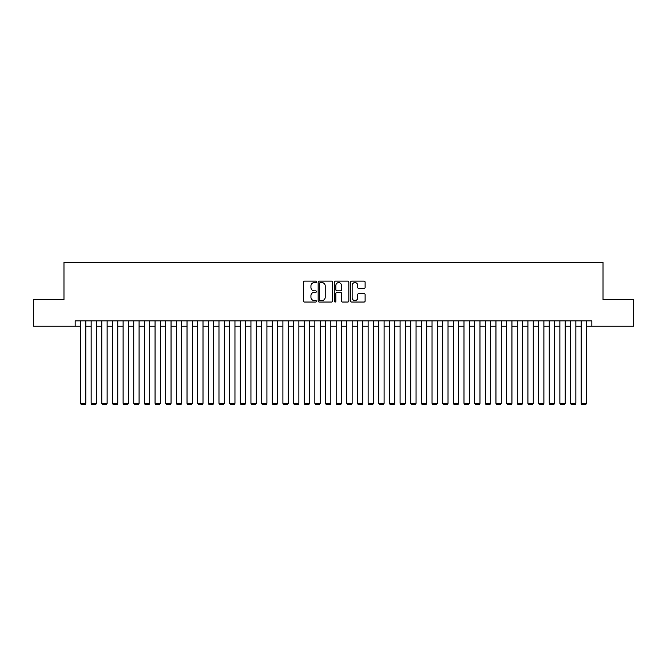 <?xml version="1.0" encoding="UTF-8"?>
<svg xmlns="http://www.w3.org/2000/svg" width="667" height="667" viewBox="0 0 667 667"><rect width="100%" height="100%" fill="white"/><g stroke="black" fill="none" stroke-linecap="round" stroke-linejoin="round"><path stroke-width="1" d="M316.458 281.858A0.734 0.734 0 0 0 315.724 281.124L304.611 281.124A1.042 1.042 0 0 0 303.568 282.166L303.568 300.992A1.042 1.042 0 0 0 304.611 302.034L315.724 302.034A0.734 0.734 0 0 0 316.458 301.309A0.734 0.734 0 0 0 315.724 300.575L314.282 300.575A3.343 3.343 0 0 1 310.939 297.224L310.939 295.656A3.343 3.343 0 0 1 314.282 292.313L315.724 292.313A0.734 0.734 0 0 0 316.458 291.579A0.734 0.734 0 0 0 315.724 290.845L314.282 290.845A3.343 3.343 0 0 1 310.939 287.502L310.939 285.935A3.343 3.343 0 0 1 314.282 282.591L315.724 282.591A0.734 0.734 0 0 0 316.458 281.858M364.057 288.494A1.042 1.042 0 0 0 365.107 287.452L365.107 282.166A1.042 1.042 0 0 0 364.057 281.124L351.717 281.124A1.042 1.042 0 0 0 350.675 282.166L350.675 300.992A1.042 1.042 0 0 0 351.717 302.034L364.057 302.034A1.042 1.042 0 0 0 365.107 300.992L365.107 294.614A1.042 1.042 0 0 0 364.057 293.563L358.779 293.563A1.042 1.042 0 0 0 357.737 294.614L357.737 297.774A2.793 2.793 0 0 1 354.936 300.575A2.793 2.793 0 0 1 352.143 297.774L352.143 285.384A2.793 2.793 0 0 1 354.936 282.591A2.793 2.793 0 0 1 357.737 285.384L357.737 287.452A1.042 1.042 0 0 0 358.779 288.494L364.057 288.494M75.163 326.205L33.35 326.205L33.35 299.566L63.974 299.566L63.974 262.281L603.026 262.281L603.026 299.566L633.65 299.566L633.65 326.205L591.837 326.205L591.837 320.877L75.163 320.877L75.163 326.205L80.49 326.205M332.583 282.166A1.042 1.042 0 0 0 331.541 281.124L319.201 281.124A1.042 1.042 0 0 0 318.151 282.166L318.151 300.992A1.042 1.042 0 0 0 319.201 302.034L331.541 302.034A1.042 1.042 0 0 0 332.583 300.992L332.583 282.166M335.459 281.124L347.799 281.124A1.042 1.042 0 0 1 348.849 282.166L348.849 300.992A1.042 1.042 0 0 1 347.799 302.034L342.521 302.034A1.042 1.042 0 0 1 341.471 300.992L341.471 293.355A1.042 1.042 0 0 0 340.428 292.313L336.927 292.313A1.042 1.042 0 0 0 335.876 293.355L335.876 301.309A0.734 0.734 0 0 1 335.151 302.034A0.734 0.734 0 0 1 334.417 301.309L334.417 282.166A1.042 1.042 0 0 1 335.459 281.124M85.818 326.205L91.146 326.205M96.473 326.205L101.793 326.205M107.12 326.205L112.448 326.205M117.776 326.205L123.103 326.205M128.431 326.205L133.759 326.205M139.078 326.205L144.405 326.205M149.733 326.205L155.061 326.205M160.388 326.205L165.716 326.205M171.044 326.205L176.371 326.205M181.691 326.205L187.018 326.205M192.346 326.205L197.674 326.205M203.001 326.205L208.329 326.205M213.657 326.205L218.976 326.205M224.304 326.205L229.631 326.205M234.959 326.205L240.287 326.205M245.614 326.205L250.942 326.205M256.261 326.205L261.589 326.205M266.917 326.205L272.244 326.205M277.572 326.205L282.9 326.205M288.227 326.205L293.555 326.205M298.874 326.205L304.202 326.205M309.53 326.205L314.857 326.205M320.185 326.205L325.513 326.205M330.84 326.205L336.16 326.205M341.487 326.205L346.815 326.205M352.143 326.205L357.47 326.205M362.798 326.205L368.126 326.205M373.445 326.205L378.773 326.205M384.1 326.205L389.428 326.205M394.756 326.205L400.083 326.205M405.411 326.205L410.739 326.205M416.058 326.205L421.386 326.205M426.713 326.205L432.041 326.205M437.369 326.205L442.696 326.205M448.024 326.205L453.343 326.205M458.671 326.205L463.999 326.205M469.326 326.205L474.654 326.205M479.982 326.205L485.309 326.205M490.629 326.205L495.956 326.205M501.284 326.205L506.612 326.205M511.939 326.205L517.267 326.205M522.594 326.205L527.922 326.205M533.241 326.205L538.569 326.205M543.897 326.205L549.224 326.205M554.552 326.205L559.88 326.205M565.207 326.205L570.527 326.205M575.854 326.205L581.182 326.205M586.51 326.205L591.837 326.205M320.352 282.591A0.734 0.734 0 0 0 319.618 283.317L319.618 299.842A0.734 0.734 0 0 0 320.352 300.575L321.869 300.575A3.343 3.343 0 0 0 325.213 297.224L325.213 285.935A3.343 3.343 0 0 0 321.869 282.591L320.352 282.591M341.471 285.434A2.793 2.793 0 0 0 338.678 282.641A2.793 2.793 0 0 0 335.876 285.434L335.876 289.803A1.042 1.042 0 0 0 336.927 290.845L340.428 290.845A1.042 1.042 0 0 0 341.471 289.803L341.471 285.434M85.818 320.877L85.818 403.335L80.49 403.335L80.49 320.877M85.818 403.335L85.017 404.719L81.291 404.719L80.49 403.335M96.473 320.877L96.473 403.335L91.146 403.335L91.146 320.877M96.473 403.335L95.673 404.719L91.946 404.719L91.146 403.335M107.12 320.877L107.12 403.335L101.793 403.335L101.793 320.877M107.12 403.335L106.32 404.719L102.593 404.719L101.793 403.335M117.776 320.877L117.776 403.335L112.448 403.335L112.448 320.877M117.776 403.335L116.975 404.719L113.248 404.719L112.448 403.335M128.431 320.877L128.431 403.335L123.103 403.335L123.103 320.877M128.431 403.335L127.63 404.719L123.904 404.719L123.103 403.335M139.078 320.877L139.078 403.335L133.759 403.335L133.759 320.877M139.078 403.335L138.286 404.719L134.551 404.719L133.759 403.335M149.733 320.877L149.733 403.335L144.405 403.335L144.405 320.877M149.733 403.335L148.933 404.719L145.206 404.719L144.405 403.335M160.388 320.877L160.388 403.335L155.061 403.335L155.061 320.877M160.388 403.335L159.588 404.719L155.861 404.719L155.061 403.335M171.044 320.877L171.044 403.335L165.716 403.335L165.716 320.877M171.044 403.335L170.243 404.719L166.517 404.719L165.716 403.335M181.691 320.877L181.691 403.335L176.371 403.335L176.371 320.877M181.691 403.335L180.899 404.719L177.164 404.719L176.371 403.335M192.346 320.877L192.346 403.335L187.018 403.335L187.018 320.877M192.346 403.335L191.546 404.719L187.819 404.719L187.018 403.335M203.001 320.877L203.001 403.335L197.674 403.335L197.674 320.877M203.001 403.335L202.201 404.719L198.474 404.719L197.674 403.335M213.657 320.877L213.657 403.335L208.329 403.335L208.329 320.877M213.657 403.335L212.856 404.719L209.13 404.719L208.329 403.335M224.304 320.877L224.304 403.335L218.976 403.335L218.976 320.877M224.304 403.335L223.503 404.719L219.777 404.719L218.976 403.335M234.959 320.877L234.959 403.335L229.631 403.335L229.631 320.877M234.959 403.335L234.159 404.719L230.432 404.719L229.631 403.335M245.614 320.877L245.614 403.335L240.287 403.335L240.287 320.877M245.614 403.335L244.814 404.719L241.087 404.719L240.287 403.335M256.261 320.877L256.261 403.335L250.942 403.335L250.942 320.877M256.261 403.335L255.469 404.719L251.734 404.719L250.942 403.335M266.917 320.877L266.917 403.335L261.589 403.335L261.589 320.877M266.917 403.335L266.116 404.719L262.389 404.719L261.589 403.335M277.572 320.877L277.572 403.335L272.244 403.335L272.244 320.877M277.572 403.335L276.772 404.719L273.045 404.719L272.244 403.335M288.227 320.877L288.227 403.335L282.9 403.335L282.9 320.877M288.227 403.335L287.427 404.719L283.7 404.719L282.9 403.335M298.874 320.877L298.874 403.335L293.555 403.335L293.555 320.877M298.874 403.335L298.082 404.719L294.347 404.719L293.555 403.335M309.53 320.877L309.53 403.335L304.202 403.335L304.202 320.877M309.53 403.335L308.729 404.719L305.002 404.719L304.202 403.335M320.185 320.877L320.185 403.335L314.857 403.335L314.857 320.877M320.185 403.335L319.385 404.719L315.658 404.719L314.857 403.335M330.84 320.877L330.84 403.335L325.513 403.335L325.513 320.877M330.84 403.335L330.04 404.719L326.313 404.719L325.513 403.335M341.487 320.877L341.487 403.335L336.16 403.335L336.16 320.877M341.487 403.335L340.687 404.719L336.96 404.719L336.16 403.335M352.143 320.877L352.143 403.335L346.815 403.335L346.815 320.877M352.143 403.335L351.342 404.719L347.615 404.719L346.815 403.335M362.798 320.877L362.798 403.335L357.47 403.335L357.47 320.877M362.798 403.335L361.998 404.719L358.271 404.719L357.47 403.335M373.445 320.877L373.445 403.335L368.126 403.335L368.126 320.877M373.445 403.335L372.653 404.719L368.918 404.719L368.126 403.335M384.1 320.877L384.1 403.335L378.773 403.335L378.773 320.877M384.1 403.335L383.3 404.719L379.573 404.719L378.773 403.335M394.756 320.877L394.756 403.335L389.428 403.335L389.428 320.877M394.756 403.335L393.955 404.719L390.228 404.719L389.428 403.335M405.411 320.877L405.411 403.335L400.083 403.335L400.083 320.877M405.411 403.335L404.611 404.719L400.884 404.719L400.083 403.335M416.058 320.877L416.058 403.335L410.739 403.335L410.739 320.877M416.058 403.335L415.266 404.719L411.531 404.719L410.739 403.335M426.713 320.877L426.713 403.335L421.386 403.335L421.386 320.877M426.713 403.335L425.913 404.719L422.186 404.719L421.386 403.335M437.369 320.877L437.369 403.335L432.041 403.335L432.041 320.877M437.369 403.335L436.568 404.719L432.841 404.719L432.041 403.335M448.024 320.877L448.024 403.335L442.696 403.335L442.696 320.877M448.024 403.335L447.224 404.719L443.497 404.719L442.696 403.335M458.671 320.877L458.671 403.335L453.343 403.335L453.343 320.877M458.671 403.335L457.87 404.719L454.144 404.719L453.343 403.335M469.326 320.877L469.326 403.335L463.999 403.335L463.999 320.877M469.326 403.335L468.526 404.719L464.799 404.719L463.999 403.335M479.982 320.877L479.982 403.335L474.654 403.335L474.654 320.877M479.982 403.335L479.181 404.719L475.454 404.719L474.654 403.335M490.629 320.877L490.629 403.335L485.309 403.335L485.309 320.877M490.629 403.335L489.836 404.719L486.101 404.719L485.309 403.335M501.284 320.877L501.284 403.335L495.956 403.335L495.956 320.877M501.284 403.335L500.483 404.719L496.757 404.719L495.956 403.335M511.939 320.877L511.939 403.335L506.612 403.335L506.612 320.877M511.939 403.335L511.139 404.719L507.412 404.719L506.612 403.335M522.594 320.877L522.594 403.335L517.267 403.335L517.267 320.877M522.594 403.335L521.794 404.719L518.067 404.719L517.267 403.335M533.241 320.877L533.241 403.335L527.922 403.335L527.922 320.877M533.241 403.335L532.449 404.719L528.714 404.719L527.922 403.335M543.897 320.877L543.897 403.335L538.569 403.335L538.569 320.877M543.897 403.335L543.096 404.719L539.37 404.719L538.569 403.335M554.552 320.877L554.552 403.335L549.224 403.335L549.224 320.877M554.552 403.335L553.752 404.719L550.025 404.719L549.224 403.335M565.207 320.877L565.207 403.335L559.88 403.335L559.88 320.877M565.207 403.335L564.407 404.719L560.68 404.719L559.88 403.335M575.854 320.877L575.854 403.335L570.527 403.335L570.527 320.877M575.854 403.335L575.054 404.719L571.327 404.719L570.527 403.335M586.51 320.877L586.51 403.335L581.182 403.335L581.182 320.877M586.51 403.335L585.709 404.719L581.983 404.719L581.182 403.335"/></g></svg>
